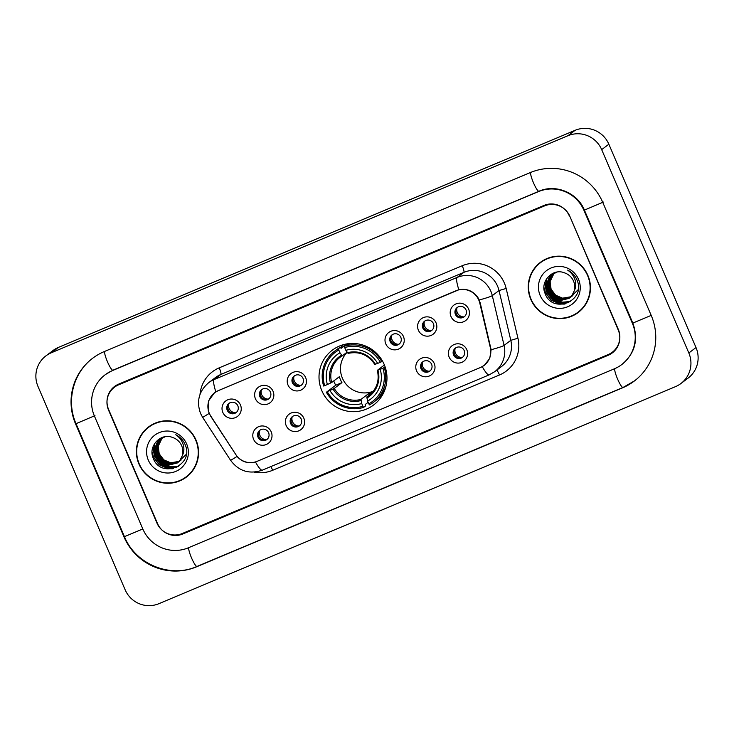 <?xml version="1.0" encoding="UTF-8"?>
<svg xmlns="http://www.w3.org/2000/svg" width="734" height="734" viewBox="0 0 734 734"><rect width="100%" height="100%" fill="white"/><g stroke="black" fill="none" stroke-linecap="round" stroke-linejoin="round"><path stroke-width="1.1" d="M321.804 390.653A34.314 33.792 -127 0 0 373.643 404.966A34.314 33.792 -127 0 0 384.176 364.449A34.314 33.792 -127 0 0 332.346 350.146A34.314 33.792 -127 0 0 321.804 390.653M379.322 397.314A34.314 33.792 -127 0 0 381.377 396.736M303.83 418.206A9.716 9.56 53 0 1 298.821 430.83A9.716 9.56 53 0 1 286.177 425.619A9.716 9.56 53 0 1 291.178 412.994A9.716 9.56 53 0 1 303.83 418.206M290.6 423.463A5.826 5.734 -127 0 0 299.408 425.894A5.826 5.734 -127 0 0 301.197 419.013A5.826 5.734 -127 0 0 292.389 416.582A5.826 5.734 -127 0 0 290.6 423.463M434.216 363.431A9.716 9.56 53 0 1 429.216 376.056A9.716 9.56 53 0 1 416.563 370.844A9.716 9.56 53 0 1 421.564 358.22A9.716 9.56 53 0 1 434.216 363.431M420.995 368.688A5.826 5.734 -127 0 0 429.794 371.11A5.826 5.734 -127 0 0 431.583 364.238A5.826 5.734 -127 0 0 422.784 361.807A5.826 5.734 -127 0 0 420.995 368.688M466.815 349.733A9.716 9.56 53 0 1 461.814 362.357A9.716 9.56 53 0 1 449.162 357.146A9.716 9.56 53 0 1 454.162 344.521A9.716 9.56 53 0 1 466.815 349.733M453.594 354.99A5.826 5.734 -127 0 0 462.392 357.421A5.826 5.734 -127 0 0 464.182 350.54A5.826 5.734 -127 0 0 455.383 348.109A5.826 5.734 -127 0 0 453.594 354.99M271.231 431.904A9.716 9.56 53 0 1 266.222 444.529A9.716 9.56 53 0 1 253.579 439.317A9.716 9.56 53 0 1 258.579 426.693A9.716 9.56 53 0 1 271.231 431.904M258.01 437.161A5.826 5.734 -127 0 0 266.809 439.583A5.826 5.734 -127 0 0 268.598 432.711A5.826 5.734 -127 0 0 259.799 430.28A5.826 5.734 -127 0 0 258.01 437.161M273.057 391.277A9.716 9.56 53 0 1 268.048 403.911A9.716 9.56 53 0 1 255.404 398.7A9.716 9.56 53 0 1 260.405 386.075A9.716 9.56 53 0 1 273.057 391.277M259.827 396.534A5.826 5.734 -127 0 0 268.635 398.966A5.826 5.734 -127 0 0 270.424 392.084A5.826 5.734 -127 0 0 261.616 389.662A5.826 5.734 -127 0 0 259.827 396.534M305.647 377.588A9.716 9.56 53 0 1 300.646 390.213A9.716 9.56 53 0 1 287.994 385.001A9.716 9.56 53 0 1 293.004 372.377A9.716 9.56 53 0 1 305.647 377.588M292.426 382.845A5.826 5.734 -127 0 0 301.234 385.267A5.826 5.734 -127 0 0 303.023 378.395A5.826 5.734 -127 0 0 294.215 375.964A5.826 5.734 -127 0 0 292.426 382.845M403.443 336.502A9.716 9.56 53 0 1 398.443 349.127A9.716 9.56 53 0 1 385.79 343.916A9.716 9.56 53 0 1 390.791 331.291A9.716 9.56 53 0 1 403.443 336.502M390.222 341.76A5.826 5.734 -127 0 0 399.021 344.191A5.826 5.734 -127 0 0 400.81 337.31A5.826 5.734 -127 0 0 392.011 334.878A5.826 5.734 -127 0 0 390.222 341.76M436.042 322.804A9.716 9.56 53 0 1 431.032 335.438A9.716 9.56 53 0 1 418.389 330.227A9.716 9.56 53 0 1 423.39 317.593A9.716 9.56 53 0 1 436.042 322.804M422.821 328.061A5.826 5.734 -127 0 0 431.62 330.493A5.826 5.734 -127 0 0 433.409 323.611A5.826 5.734 -127 0 0 424.61 321.18A5.826 5.734 -127 0 0 422.821 328.061M468.641 309.115A9.716 9.56 53 0 1 463.631 321.74A9.716 9.56 53 0 1 450.988 316.528A9.716 9.56 53 0 1 455.988 303.904A9.716 9.56 53 0 1 468.641 309.115M455.41 314.372A5.826 5.734 -127 0 0 464.218 316.794A5.826 5.734 -127 0 0 466.007 309.922A5.826 5.734 -127 0 0 457.199 307.491A5.826 5.734 -127 0 0 455.41 314.372M240.458 404.975A9.716 9.56 53 0 1 235.449 417.6A9.716 9.56 53 0 1 222.806 412.389A9.716 9.56 53 0 1 227.806 399.764A9.716 9.56 53 0 1 240.458 404.975M227.228 410.233A5.826 5.734 -127 0 0 236.036 412.664A5.826 5.734 -127 0 0 237.825 405.783A5.826 5.734 -127 0 0 229.017 403.351A5.826 5.734 -127 0 0 227.228 410.233M299.839 425.527A5.826 5.734 53 0 1 292.857 416.27M430.225 370.753A5.826 5.734 53 0 1 423.252 361.486M462.824 357.054A5.826 5.734 53 0 1 455.842 347.797M267.24 439.226A5.826 5.734 53 0 1 260.258 429.959M269.066 398.608A5.826 5.734 53 0 1 262.084 389.341M301.665 384.91A5.826 5.734 53 0 1 294.683 375.652M399.452 343.824A5.826 5.734 53 0 1 392.47 334.566M432.051 330.135A5.826 5.734 53 0 1 425.069 320.868M464.65 316.437A5.826 5.734 53 0 1 457.667 307.17M236.467 412.297A5.826 5.734 53 0 1 229.485 403.039M210.768 416.04A17.478 17.212 53 0 1 218.337 390.626L456.053 290.756A17.478 17.212 53 0 1 479.77 303.023L490.349 347.696A17.478 17.212 53 0 1 480.385 367.532L257.194 461.301A17.478 17.212 53 0 1 235.862 454.612L210.768 416.04M342.383 344.98A34.314 33.792 -127 0 0 340.723 347.778A33.672 33.158 53 0 1 342.631 344.897M544.555 205.896L118.55 384.864A19.423 19.13 -127 0 0 108.549 410.123L156.966 523.094A19.423 19.13 -127 0 0 182.261 533.517L608.266 354.54A19.423 19.13 -127 0 0 618.267 329.291L569.85 216.319A19.423 19.13 -127 0 0 544.555 205.896M632.396 323.355L583.97 210.383A34.966 34.434 -127 0 0 538.435 191.629L112.44 370.597A34.966 34.434 -127 0 0 105.155 374.78A34.966 34.434 -127 0 0 94.42 416.059L142.846 529.03A34.966 34.434 -127 0 0 188.381 547.784L614.376 368.817A34.966 34.434 -127 0 0 621.661 364.633A34.966 34.434 -127 0 0 632.396 323.355L632.809 323.043M601.678 149.626A25.901 25.506 -127 0 0 567.942 135.726L51.325 352.77A25.901 25.506 -127 0 0 37.984 386.442L125.147 589.787A25.901 25.506 -127 0 0 158.874 603.687L675.491 386.644A25.901 25.506 -127 0 0 688.831 352.971L601.678 149.626L608.853 144.213A25.901 25.506 -127 0 0 575.126 130.313L58.509 347.356A25.901 25.506 -127 0 0 53.123 350.457L45.939 355.862M680.877 383.543L688.061 378.138A25.901 25.506 -127 0 0 696.015 347.558L608.853 144.213M602.798 202.474A55.683 54.839 -127 0 0 530.278 172.6L104.283 351.568A55.683 54.839 -127 0 0 92.686 358.229A55.683 54.839 -127 0 0 75.593 423.968L124.018 536.939A55.683 54.839 -127 0 0 196.538 566.813L622.533 387.846A55.683 54.839 -127 0 0 634.13 381.175A55.683 54.839 -127 0 0 651.223 315.446L602.798 202.474M138.937 464.016A31.406 30.929 -127 0 0 186.372 477.1A31.406 30.929 -127 0 0 196.006 440.033A31.406 30.929 -127 0 0 148.571 426.94A31.406 30.929 -127 0 0 138.937 464.016M176.701 481.642A31.406 30.929 -127 0 0 186.72 476.834M530.81 299.38A31.406 30.929 -127 0 0 578.245 312.473A31.406 30.929 -127 0 0 587.879 275.397A31.406 30.929 -127 0 0 540.444 262.313A31.406 30.929 -127 0 0 530.81 299.38M568.575 317.005A31.406 30.929 -127 0 0 578.603 312.198M482.256 366.633A22.662 3.817 67.2 0 0 489.174 374.863L262.35 470.155A22.662 3.817 -112.8 0 1 255.432 461.934C248.211 463.842 242.082 462.016 237.045 456.456L210.603 416.068L208.263 410.967L208.539 400.947L214.456 392.8L218.126 390.681L458.842 289.765C466.787 288.288 473.173 290.921 477.99 297.655L480.192 302.803L491.138 349.714L489.752 358.421L484.385 365.275L480.77 367.349M569.3 215.851A19.423 19.13 -127 0 0 544.004 205.428L118.587 384.148A19.423 19.13 -127 0 0 108.586 409.407L157.516 523.562A19.423 19.13 -127 0 0 182.812 533.985L608.229 355.265A19.423 19.13 -127 0 0 618.23 330.006L569.556 215.658M540.811 262.038A31.406 30.929 -127 0 0 533.416 270.351M148.938 426.674A31.406 30.929 -127 0 0 141.543 434.987M158.966 421.857A31.076 30.608 -127 0 0 149.488 426.656L148.773 427.197A31.076 30.608 -127 0 0 139.231 463.888A31.076 30.608 -127 0 0 186.17 476.843A31.076 30.608 -127 0 0 195.712 440.161A31.076 30.608 -127 0 0 148.773 427.197M180.995 460.163L180.28 460.686M179.527 461.172L179.059 461.447M178.894 461.53L170.38 463.016L163.498 460.071L158.929 454.025L157.929 446.483L160.783 439.446L162.049 437.978M179.656 461.053L179.179 461.319M179.023 461.402L170.664 462.796L163.783 459.851L159.214 453.805L158.214 446.272L162.205 437.895M179.858 461.016L178.665 461.824M178.38 462.035L169.242 463.87L162.361 460.924L157.792 454.887L156.792 447.345L159.645 440.308L161.425 438.336M178.518 461.915L169.526 463.659L162.645 460.713L158.076 454.667L157.076 447.125L159.929 440.088L161.581 438.244M178.711 461.879L177.995 462.411M177.848 462.512L168.104 464.732L161.214 461.787L156.654 455.741L155.645 448.199L158.498 441.162L160.819 438.73M177.986 462.392L168.389 464.521L161.498 461.567L156.938 455.53L155.929 447.988L158.783 440.951L160.975 438.629M182.261 455.704A14.634 14.414 -127 0 0 172.729 437.528C160.774 432.381 148.02 446.171 153.094 457.851C160.361 479.33 193.767 465.971 185.5 445.547L185.096 444.529C183.161 440.134 180.05 436.877 175.765 434.739C179.582 437.345 182.115 440.822 183.353 445.153C184.326 448.878 183.968 452.392 182.261 455.704L180.069 460.145L177.289 462.952L166.957 465.595L160.076 462.649L155.507 456.603L154.507 449.061L157.36 442.024L160.241 439.143L165.223 436.702M182.757 454.685L180.353 459.934L177.289 462.952M177.426 462.842L167.242 465.374L160.361 462.429L155.792 456.383L154.791 448.85L157.645 441.813L160.388 439.033M186.638 454.007L177.133 463.071M172.508 463.76L164.581 461.613L158.636 455.842M148.286 460.08A21.112 20.791 -127 0 0 175.784 471.411A21.112 20.791 -127 0 0 186.656 443.96A21.112 20.791 -127 0 0 159.159 432.638A21.112 20.791 -127 0 0 148.286 460.08M186.17 476.843L186.895 476.302A31.076 30.608 -127 0 0 194.115 468.521M173.27 468.558L168.38 468.531L159.379 464.714L153.388 456.851L152.094 452.107M176.903 467.2L169.517 467.668L160.517 463.851L154.535 455.988L153.158 446.483M178.683 466.154L170.664 466.815L165.453 465.292M163.783 464.429L155.672 455.135L154.773 452.419M154.397 450.529L154.635 443.547M172.462 468.742L168.233 468.641L159.232 464.815L153.25 456.961L152.121 453.254M176.61 467.347L169.38 467.778L160.37 463.961L154.388 456.098L152.975 446.969M178.5 466.273L170.517 466.916L164.544 465.035M162.544 463.851L154.993 453.805M154.397 451.502L154.452 443.841M550.839 257.23A31.076 30.608 -127 0 0 541.362 262.029L540.646 262.57A31.076 30.608 -127 0 0 531.104 299.252A31.076 30.608 -127 0 0 578.043 312.207A31.076 30.608 -127 0 0 587.585 275.525A31.076 30.608 -127 0 0 540.646 262.57M572.869 295.527L572.153 296.059M572.006 296.16L571.547 296.444M571.401 296.545L570.933 296.811M570.777 296.894L562.253 298.38L555.372 295.435L550.803 289.389L549.803 281.847L552.656 274.81L553.922 273.342M571.529 296.417L571.061 296.683M570.896 296.765L562.538 298.169L555.656 295.215L551.087 289.178L550.087 281.636L554.078 273.259M571.731 296.389L570.547 297.187M570.254 297.398L561.115 299.243L554.234 296.288L549.665 290.251L548.665 282.709L551.518 275.672L553.298 273.709M570.391 297.279L561.4 299.022L554.519 296.077L549.949 290.031L548.949 282.489L551.803 275.461L553.454 273.617M570.584 297.242L560.262 299.885L553.381 296.94L548.812 290.893L547.803 283.352L550.665 276.314L552.849 273.993M569.722 297.876L559.978 300.096L553.097 297.151L548.527 291.104L547.518 283.572L550.381 276.534L552.702 274.094M574.135 291.068A14.634 14.414 -127 0 0 564.602 272.892C552.647 267.745 539.894 281.544 544.967 293.215C552.234 314.693 585.64 301.335 577.374 280.911L576.97 279.893C575.034 275.507 571.924 272.241 567.639 270.103C571.456 272.718 573.988 276.186 575.227 280.516C576.208 284.242 575.841 287.756 574.135 291.068L571.942 295.508L569.162 298.316L558.831 300.958L551.95 298.013L547.38 291.967L546.38 284.425L549.234 277.388L552.115 274.507L557.097 272.066M574.63 290.049L572.226 295.297L569.162 298.316M569.3 298.215L559.115 300.738L552.234 297.793L547.665 291.756L546.665 284.214L549.518 277.177L552.262 274.406M578.511 289.37L569.006 298.435M564.382 299.133L556.464 296.976L550.509 291.205M540.16 295.453A21.112 20.791 -127 0 0 567.657 306.775A21.112 20.791 -127 0 0 578.53 279.333A21.112 20.791 -127 0 0 551.032 268.002A21.112 20.791 -127 0 0 540.16 295.453M578.043 312.207L578.768 311.666A31.076 30.608 -127 0 0 585.989 303.885M565.143 303.922L560.253 303.894L551.252 300.078L545.261 292.215L543.967 287.48M568.786 302.564L561.391 303.041L552.39 299.215L546.408 291.361L545.032 281.847M570.557 301.518L562.538 302.179L557.326 300.656M555.666 299.802L547.546 290.499L546.646 287.783M546.27 285.893L546.509 278.92M564.336 304.105L560.106 304.004L551.106 300.188L545.123 292.325L543.995 288.618M568.483 302.72L561.253 303.142L552.243 299.325L546.261 291.462L544.848 282.342M570.382 301.637L562.391 302.289L556.418 300.399M554.418 299.215L546.867 289.168M546.27 286.866L546.325 279.204M228.742 403.874A7.12 7.01 -127 0 0 235.449 412.783M261.341 390.185A7.12 7.01 -127 0 0 268.048 399.094M293.939 376.487A7.12 7.01 -127 0 0 300.646 385.396M391.727 335.401A7.12 7.01 -127 0 0 398.443 344.31M424.325 321.712A7.12 7.01 -127 0 0 431.032 330.621M456.924 308.014A7.12 7.01 -127 0 0 463.631 316.923M259.515 430.803A7.12 7.01 -127 0 0 266.222 439.712M292.114 417.105A7.12 7.01 -127 0 0 298.821 426.014M422.5 362.33A7.12 7.01 -127 0 0 429.216 371.239M455.098 348.632A7.12 7.01 -127 0 0 461.814 357.541M347.145 352.292A23.956 23.589 -127 0 0 373.294 391.24M385.13 366.945L382.928 368.22A30.819 30.351 -127 0 1 368.807 403.856L367.624 401.103A27.837 27.415 -127 0 0 380.203 369.358L377.368 370.312L384.405 365.009M370.899 393.883L366.807 396.966L367.624 401.103M368.147 402.315L365.137 404.581L365.532 405.939L363.614 407.388L362.917 406.324A30.819 30.351 -127 0 1 327.217 391.617L329.942 390.479A27.837 27.415 -127 0 0 361.743 403.572L360.926 399.434L368.642 393.617A23.956 23.589 -127 0 0 372.487 392.222M338.796 350.035L338.466 348.705A32.112 31.626 -127 0 0 334.658 351.164A32.112 31.626 -127 0 0 323.666 386.038L324.676 385.671A30.819 30.351 -127 0 1 338.796 350.035L339.97 352.788A27.837 27.415 -127 0 0 327.392 384.533L331.676 382.487L339.392 376.68A23.956 23.589 -127 0 0 341.943 382.625L334.227 388.433L329.942 390.479M327.217 391.617L335.722 385.24A30.755 30.287 53 0 1 334.291 382.331A30.755 30.287 53 0 1 333.731 380.937M338.466 348.705L340.383 347.255L341.062 348.402L347.099 343.861M350.173 343.503L349.54 343.98M353.953 343.457A32.112 31.626 -127 0 0 346.264 344.787L344.347 346.237L344.677 347.567A30.819 30.351 -127 0 1 380.377 362.275L381.744 361.642A32.112 31.626 -127 0 0 344.347 346.237M368.807 403.856L369.496 404.92A32.112 31.626 -127 0 0 373.303 402.461L375.23 401.012A32.112 31.626 -127 0 0 386.029 386.029M381.744 361.642L382.506 361.064M373.303 402.461A32.112 31.626 -127 0 0 384.286 367.587M326.217 391.984A32.112 31.626 -127 0 0 363.614 407.388M380.377 362.275L377.652 363.413A27.837 27.415 -127 0 0 345.861 350.32L344.677 347.567M380.203 369.358L382.928 368.22M361.743 403.572L362.917 406.324M345.861 350.32L348.09 353.384C359.321 351.081 368.211 354.761 374.79 364.403L377.652 363.413M374.817 364.367L375.377 364.238A24.901 24.525 -127 0 0 347.43 352.724M366.872 398.076A24.901 24.525 -127 0 0 377.918 370.184L377.368 370.312M340.383 347.255A32.112 31.626 -127 0 0 336.576 349.714L334.658 351.164M327.392 384.533L324.676 385.671M347.081 352.192L342.228 355.843L339.97 352.788M347.301 343.824L347.558 344.42M335.722 385.24L341.943 382.625M368.642 393.617L369.275 395.103M381.524 396.516A33.672 33.158 53 0 1 379.405 397.222M530.82 172.196A10.359 1.743 67.2 0 0 533.379 182.583A10.359 1.743 67.2 0 0 538.912 191.262A10.359 1.743 67.2 0 0 538.976 191.216M603.339 202.07L584.402 210.107L632.827 323.079C638.644 339.475 635.103 353.192 622.193 364.229M651.196 315.391L632.827 323.079M623.074 387.433A10.359 1.743 -112.8 0 1 623.01 387.469A10.359 1.743 -112.8 0 1 617.762 379.469A10.359 1.743 -112.8 0 1 614.762 368.651M197.07 566.409A10.359 1.743 -112.8 0 1 197.006 566.446A10.359 1.743 -112.8 0 1 191.757 558.446A10.359 1.743 -112.8 0 1 188.757 547.628M634.662 380.772L623.01 387.469L197.006 566.446C170.178 578.53 135.441 564.226 124.45 536.655L142.818 528.966M93.227 357.825C73.317 372.303 65.849 401.003 76.024 423.683L94.961 415.646M104.659 351.412A10.359 1.743 67.2 0 0 107.659 362.229A10.359 1.743 67.2 0 0 112.908 370.23A10.359 1.743 67.2 0 0 112.972 370.193M575.126 130.313L567.942 135.726M696.015 347.558L688.831 352.971M58.509 347.356L51.325 352.77M623.047 387.46L622.533 387.846M197.042 566.428L196.538 566.813M538.949 191.244L538.435 191.629M112.944 370.211L112.44 370.597M200.015 394.452A32.369 31.883 53 0 1 219.218 367.835L462.227 265.745A6.478 1.092 -112.8 0 1 463.879 272.36L220.87 374.459A25.901 25.506 -127 0 0 215.484 377.551L208.75 382.625A25.901 25.506 53 0 1 214.135 379.533A22.662 3.817 67.2 0 0 215.833 391.855L214.695 392.718M462.227 265.745A32.369 31.883 53 0 1 504.396 283.113A32.369 31.883 53 0 1 506.157 288.462L517.947 338.236A32.369 31.883 53 0 1 499.505 374.982L272.681 470.274A32.369 31.883 53 0 1 254.111 472.118M497.615 286.26A25.901 25.506 -127 0 0 463.879 272.36L457.144 277.434A25.901 25.506 53 0 1 492.294 295.618L504.074 345.393A25.901 25.506 53 0 1 494.707 371.688L501.441 366.615A25.901 25.506 -127 0 0 510.809 340.319L499.028 290.536A25.901 25.506 -127 0 0 497.615 286.26M208.75 382.625C198.951 391.048 196.226 401.333 200.556 413.481L202.667 417.407L209.153 413.425M458.842 289.765A22.662 3.817 -112.8 0 1 457.144 277.434L214.135 379.533L220.87 374.459A6.478 1.092 -112.8 0 0 219.218 367.835M491.138 349.714A22.662 1.596 -13.3 0 0 504.074 345.393L510.809 340.319L517.947 338.236M262.35 470.155C249.422 474.522 238.853 471.265 230.632 460.383L237.045 456.456M479.229 299.967A22.662 1.596 -13.3 0 0 492.294 295.618L499.028 290.536L506.157 288.462M270.828 466.604A6.478 1.092 -112.8 0 1 272.681 470.274M496.799 370.11A6.478 1.092 -112.8 0 1 499.505 374.982M366.807 396.966A23.956 23.589 -127 0 0 377.386 370.349M334.227 388.433A23.956 23.589 -127 0 0 360.926 399.434M333.043 389.038A24.901 24.525 -127 0 0 360.981 400.553M341.549 355.201A24.901 24.525 -127 0 0 330.493 383.093M340.108 357.265L342.228 355.843A23.956 23.589 -127 0 0 331.676 382.487M382.194 394.057A31.048 30.571 -127 0 0 383.322 393.406M346.118 344.035A31.048 30.571 -127 0 0 345.182 344.934M484.027 365.44L485.624 364.248M105.696 374.377L112.908 370.23L538.912 191.262C555.537 183.72 577.447 192.675 584.402 210.107M124.45 536.655L76.024 423.683M489.174 374.863L494.707 371.688M202.667 417.407L230.632 460.383M346.457 343.971L340.943 348.127M377.34 370.349C379.661 380.57 376.863 388.965 368.936 395.534M383.469 393.094L381.68 394.442"/></g></svg>
